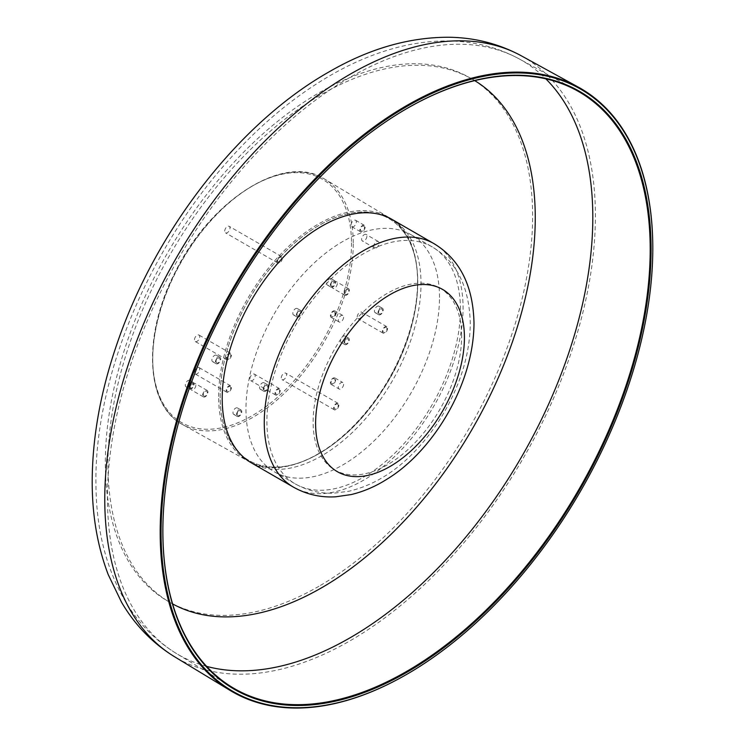 <?xml version="1.0" encoding="UTF-8"?>
<svg xmlns="http://www.w3.org/2000/svg" width="745" height="745" viewBox="0 0 745 745"><rect width="100%" height="100%" fill="white"/><g stroke="black" fill="none" stroke-linecap="round" stroke-linejoin="round"><path stroke-width="0.56" stroke-dasharray="3.73 2.79" d="M335.678 379.68A3.734 2.151 -60 0 1 334.058 383.433A3.734 2.151 -60 0 1 331.18 384.429A3.734 2.151 -60 0 1 330.408 382.725A3.734 2.151 -60 0 1 332.037 378.972A3.734 2.151 -60 0 1 334.905 377.966A3.734 2.151 -60 0 1 335.678 379.68M343.603 384.252A3.734 2.151 -60 0 1 341.974 388.005A3.734 2.151 -60 0 1 339.096 389.002A3.734 2.151 -60 0 1 338.323 387.298A3.734 2.151 -60 0 1 339.953 383.545A3.734 2.151 -60 0 1 342.83 382.539A3.734 2.151 -60 0 1 343.603 384.252M330.845 382.474C332.317 384.923 333.779 384.075 335.241 379.931C333.769 377.482 332.307 378.33 330.845 382.474M335.678 312.639A3.734 2.151 -60 0 1 334.058 316.392A3.734 2.151 -60 0 1 331.18 317.398A3.734 2.151 -60 0 1 331.18 313.086A3.734 2.151 -60 0 1 334.905 310.926A3.734 2.151 -60 0 1 335.678 312.639M343.603 317.212A3.734 2.151 -60 0 1 341.974 320.965A3.734 2.151 -60 0 1 339.096 321.961A3.734 2.151 -60 0 1 339.096 317.659A3.734 2.151 -60 0 1 342.83 315.498A3.734 2.151 -60 0 1 343.603 317.212M335.241 312.891C333.769 310.442 332.307 311.289 330.845 315.433C332.317 317.882 333.779 317.035 335.241 312.891M366.894 236.193A3.734 2.151 -60 0 1 365.264 239.946A3.734 2.151 -60 0 1 362.387 240.952A3.734 2.151 -60 0 1 362.387 236.64A3.734 2.151 -60 0 1 366.121 234.479A3.734 2.151 -60 0 1 366.894 236.193M379.065 243.224A3.734 2.151 120 0 0 378.292 241.51A3.734 2.151 120 0 0 374.567 243.671A3.734 2.151 120 0 0 374.567 247.973A3.734 2.151 120 0 0 377.436 246.977A3.734 2.151 120 0 0 379.065 243.224M357.218 316.942A3.734 2.151 -60 0 1 358.848 313.189A3.734 2.151 -60 0 1 361.725 312.192A3.734 2.151 -60 0 1 362.498 313.896A3.734 2.151 -60 0 1 360.869 317.649A3.734 2.151 -60 0 1 357.991 318.655A3.734 2.151 -60 0 1 357.218 316.942M387.586 328.387A3.734 2.151 -60 0 1 385.957 332.14A3.734 2.151 -60 0 1 383.079 333.136A3.734 2.151 -60 0 1 382.306 331.432A3.734 2.151 -60 0 1 383.936 327.67A3.734 2.151 -60 0 1 386.813 326.673A3.734 2.151 -60 0 1 387.586 328.387M387.139 328.638C385.677 326.189 384.206 327.036 382.744 331.18C384.215 333.62 385.677 332.773 387.139 328.638M281.275 377.911A3.734 2.151 -60 0 1 282.904 374.148A3.734 2.151 -60 0 1 285.782 373.152A3.734 2.151 -60 0 1 286.555 374.856A3.734 2.151 -60 0 1 284.925 378.618A3.734 2.151 -60 0 1 282.048 379.615A3.734 2.151 -60 0 1 281.275 377.911M338.873 405.066A3.734 2.151 -60 0 1 337.243 408.828A3.734 2.151 -60 0 1 334.375 409.825A3.734 2.151 -60 0 1 333.602 408.12A3.734 2.151 -60 0 1 335.231 404.358A3.734 2.151 -60 0 1 338.1 403.362A3.734 2.151 -60 0 1 338.873 405.066M338.435 405.327C336.964 402.877 335.501 403.725 334.039 407.86C335.511 410.309 336.973 409.461 338.435 405.327M249.901 378.907A3.734 2.151 -60 0 1 251.531 375.154A3.734 2.151 -60 0 1 254.399 374.148A3.734 2.151 -60 0 1 255.172 375.862A3.734 2.151 -60 0 1 253.542 379.615A3.734 2.151 -60 0 1 250.674 380.611A3.734 2.151 -60 0 1 249.901 378.907M280.26 390.343A3.734 2.151 -60 0 1 278.63 394.096A3.734 2.151 -60 0 1 275.762 395.101A3.734 2.151 -60 0 1 274.989 393.388A3.734 2.151 -60 0 1 276.619 389.635A3.734 2.151 -60 0 1 279.487 388.639A3.734 2.151 -60 0 1 280.26 390.343M279.822 390.594C278.351 388.154 276.889 388.992 275.426 393.137C276.898 395.586 278.36 394.738 279.822 390.594M194.482 372.304A3.734 2.151 -60 0 1 196.103 368.551A3.734 2.151 -60 0 1 198.98 367.546A3.734 2.151 -60 0 1 199.753 369.259A3.734 2.151 -60 0 1 198.123 373.012A3.734 2.151 -60 0 1 195.255 374.009A3.734 2.151 -60 0 1 194.482 372.304M231.425 387.54A3.734 2.151 -60 0 1 229.795 391.293A3.734 2.151 -60 0 1 226.918 392.298A3.734 2.151 -60 0 1 226.145 390.585A3.734 2.151 -60 0 1 227.774 386.832A3.734 2.151 -60 0 1 230.652 385.836A3.734 2.151 -60 0 1 231.425 387.54M230.987 387.791C229.516 385.342 228.044 386.189 226.582 390.333C228.054 392.783 229.525 391.935 230.987 387.791M194.482 339.795A3.734 2.151 -60 0 1 196.103 336.042A3.734 2.151 -60 0 1 198.98 335.045A3.734 2.151 -60 0 1 199.753 336.749A3.734 2.151 -60 0 1 198.123 340.512A3.734 2.151 -60 0 1 195.255 341.508A3.734 2.151 -60 0 1 194.482 339.795M231.425 355.039A3.734 2.151 -60 0 1 229.795 358.792A3.734 2.151 -60 0 1 226.918 359.788A3.734 2.151 -60 0 1 226.145 358.084A3.734 2.151 -60 0 1 227.774 354.331A3.734 2.151 -60 0 1 230.652 353.326A3.734 2.151 -60 0 1 231.425 355.039M230.987 355.291C229.516 352.841 228.044 353.689 226.582 357.833C228.054 360.273 229.525 359.425 230.987 355.291M224.711 231.118A3.734 2.151 -60 0 1 226.34 227.365A3.734 2.151 -60 0 1 229.218 226.359A3.734 2.151 -60 0 1 229.991 228.072A3.734 2.151 -60 0 1 228.361 231.825A3.734 2.151 -60 0 1 225.484 232.822A3.734 2.151 -60 0 1 224.711 231.118M282.318 258.282A3.734 2.151 -60 0 1 280.688 262.035A3.734 2.151 -60 0 1 277.81 263.032A3.734 2.151 -60 0 1 277.038 261.327A3.734 2.151 -60 0 1 278.667 257.565A3.734 2.151 -60 0 1 281.545 256.569A3.734 2.151 -60 0 1 282.318 258.282M281.871 258.534C280.399 256.084 278.937 256.932 277.475 261.076C278.947 263.516 280.409 262.668 281.871 258.534M351.063 225.018A3.734 2.151 -60 0 1 352.692 221.265A3.734 2.151 -60 0 1 355.561 220.259A3.734 2.151 -60 0 1 356.334 221.973A3.734 2.151 -60 0 1 354.713 225.726A3.734 2.151 -60 0 1 351.836 226.731A3.734 2.151 -60 0 1 351.063 225.018M365.134 227.048A3.734 2.151 -60 0 1 363.504 230.81A3.734 2.151 -60 0 1 360.627 231.807A3.734 2.151 -60 0 1 359.854 230.093A3.734 2.151 -60 0 1 361.483 226.34A3.734 2.151 -60 0 1 364.361 225.344A3.734 2.151 -60 0 1 365.134 227.048M364.696 227.309C363.225 224.86 361.763 225.707 360.301 229.842C361.763 232.291 363.234 231.444 364.696 227.309M345.782 337.764A3.734 2.151 -60 0 1 344.153 341.527A3.734 2.151 -60 0 1 341.275 342.523A3.734 2.151 -60 0 1 340.502 340.819A3.734 2.151 -60 0 1 342.132 337.057A3.734 2.151 -60 0 1 345.01 336.06A3.734 2.151 -60 0 1 345.782 337.764M344.022 342.849A3.734 2.151 -60 0 1 345.652 339.087A3.734 2.151 -60 0 1 348.53 338.09A3.734 2.151 -60 0 1 349.303 339.804A3.734 2.151 -60 0 1 347.673 343.557A3.734 2.151 -60 0 1 344.795 344.553A3.734 2.151 -60 0 1 344.022 342.849M344.497 342.57C345.959 344.972 347.403 344.143 348.828 340.074C347.366 337.671 345.922 338.509 344.497 342.57M264.847 384.495A3.734 2.151 -60 0 1 263.227 388.247A3.734 2.151 -60 0 1 260.35 389.244A3.734 2.151 -60 0 1 259.577 387.54A3.734 2.151 -60 0 1 261.206 383.787A3.734 2.151 -60 0 1 264.075 382.781A3.734 2.151 -60 0 1 264.847 384.495M263.097 389.57A3.734 2.151 -60 0 1 264.717 385.817A3.734 2.151 -60 0 1 267.595 384.811A3.734 2.151 -60 0 1 268.368 386.525A3.734 2.151 -60 0 1 266.738 390.278A3.734 2.151 -60 0 1 263.87 391.283A3.734 2.151 -60 0 1 263.097 389.57M263.572 389.3C265.034 391.693 266.468 390.864 267.893 386.795C266.431 384.401 264.987 385.23 263.572 389.3M238.26 409.657A3.734 2.151 -60 0 1 236.631 413.419A3.734 2.151 -60 0 1 233.753 414.416A3.734 2.151 -60 0 1 232.98 412.711A3.734 2.151 -60 0 1 234.61 408.949A3.734 2.151 -60 0 1 237.487 407.953A3.734 2.151 -60 0 1 238.26 409.657M236.5 414.742A3.734 2.151 -60 0 1 238.13 410.979A3.734 2.151 -60 0 1 241.008 409.983A3.734 2.151 -60 0 1 241.78 411.696A3.734 2.151 -60 0 1 240.151 415.449A3.734 2.151 -60 0 1 237.273 416.446A3.734 2.151 -60 0 1 236.5 414.742M236.938 414.49C238.428 416.93 239.89 416.083 241.343 411.948C239.853 409.508 238.391 410.355 236.938 414.49M379.708 307.946A3.734 2.151 -60 0 1 378.078 311.699A3.734 2.151 -60 0 1 375.201 312.704A3.734 2.151 -60 0 1 374.428 310.991A3.734 2.151 -60 0 1 376.057 307.238A3.734 2.151 -60 0 1 378.935 306.232A3.734 2.151 -60 0 1 379.708 307.946M377.948 313.021A3.734 2.151 -60 0 1 379.578 309.268A3.734 2.151 -60 0 1 382.455 308.272A3.734 2.151 -60 0 1 383.228 309.976A3.734 2.151 -60 0 1 381.598 313.729A3.734 2.151 -60 0 1 378.721 314.735A3.734 2.151 -60 0 1 377.948 313.021M378.385 312.77C379.876 315.21 381.338 314.362 382.781 310.227C381.3 307.787 379.829 308.635 378.385 312.77M195.861 385.156A3.734 2.151 -60 0 1 194.24 388.927A3.734 2.151 -60 0 1 191.353 389.933A3.734 2.151 -60 0 1 190.58 388.257A3.734 2.151 -60 0 1 192.201 384.485A3.734 2.151 -60 0 1 195.088 383.47A3.734 2.151 -60 0 1 195.861 385.156M202.649 395.222A3.734 2.151 -60 0 1 204.27 391.451A3.734 2.151 -60 0 1 207.157 390.445A3.734 2.151 -60 0 1 207.93 392.121A3.734 2.151 -60 0 1 206.309 395.893A3.734 2.151 -60 0 1 203.422 396.908A3.734 2.151 -60 0 1 202.649 395.222M203.096 394.962C204.577 397.374 206.048 396.517 207.492 392.382C206.002 389.97 204.54 390.827 203.096 394.962M337.308 283.426A3.734 2.151 -60 0 1 335.688 287.207A3.734 2.151 -60 0 1 332.801 288.222A3.734 2.151 -60 0 1 332.028 286.546A3.734 2.151 -60 0 1 333.639 282.774A3.734 2.151 -60 0 1 336.535 281.759A3.734 2.151 -60 0 1 337.308 283.426M344.097 293.521A3.734 2.151 -60 0 1 345.708 289.74A3.734 2.151 -60 0 1 348.604 288.725A3.734 2.151 -60 0 1 349.377 290.392A3.734 2.151 -60 0 1 347.757 294.173A3.734 2.151 -60 0 1 344.87 295.188A3.734 2.151 -60 0 1 344.097 293.521M344.535 293.26C346.034 295.653 347.505 294.787 348.939 290.652C347.44 288.259 345.969 289.125 344.535 293.26M298.102 310.246A3.734 2.151 -60 0 1 296.473 313.999A3.734 2.151 -60 0 1 293.595 314.995A3.734 2.151 -60 0 1 292.822 313.291A3.734 2.151 -60 0 1 294.452 309.529A3.734 2.151 -60 0 1 297.329 308.532A3.734 2.151 -60 0 1 298.102 310.246M296.342 315.321A3.734 2.151 -60 0 1 297.972 311.568A3.734 2.151 -60 0 1 300.85 310.563A3.734 2.151 -60 0 1 301.623 312.276A3.734 2.151 -60 0 1 299.993 316.029A3.734 2.151 -60 0 1 297.115 317.025A3.734 2.151 -60 0 1 296.342 315.321M296.817 315.042C298.279 317.445 299.723 316.616 301.148 312.546C299.686 310.144 298.242 310.982 296.817 315.042M217.177 356.967A3.734 2.151 -60 0 1 215.547 360.72A3.734 2.151 -60 0 1 212.67 361.725A3.734 2.151 -60 0 1 211.897 360.012A3.734 2.151 -60 0 1 213.526 356.259A3.734 2.151 -60 0 1 216.404 355.253A3.734 2.151 -60 0 1 217.177 356.967M215.417 362.042A3.734 2.151 -60 0 1 217.046 358.289A3.734 2.151 -60 0 1 219.924 357.293A3.734 2.151 -60 0 1 220.697 358.997A3.734 2.151 -60 0 1 219.067 362.75A3.734 2.151 -60 0 1 216.19 363.756A3.734 2.151 -60 0 1 215.417 362.042M215.892 361.772C217.354 364.175 218.797 363.337 220.213 359.276C218.751 356.874 217.317 357.702 215.892 361.772M190.58 382.138A3.734 2.151 -60 0 1 188.951 385.891A3.734 2.151 -60 0 1 186.082 386.888A3.734 2.151 -60 0 1 185.309 385.184A3.734 2.151 -60 0 1 186.93 381.421A3.734 2.151 -60 0 1 189.807 380.425A3.734 2.151 -60 0 1 190.58 382.138M188.82 387.214A3.734 2.151 -60 0 1 190.45 383.461A3.734 2.151 -60 0 1 193.327 382.455A3.734 2.151 -60 0 1 194.1 384.169A3.734 2.151 -60 0 1 192.471 387.922A3.734 2.151 -60 0 1 189.593 388.918A3.734 2.151 -60 0 1 188.82 387.214M189.267 386.962C190.748 389.402 192.219 388.555 193.663 384.42C192.173 381.98 190.711 382.828 189.267 386.962M332.028 280.418A3.734 2.151 -60 0 1 330.398 284.171A3.734 2.151 -60 0 1 327.521 285.177A3.734 2.151 -60 0 1 326.748 283.463A3.734 2.151 -60 0 1 328.377 279.71A3.734 2.151 -60 0 1 331.255 278.714A3.734 2.151 -60 0 1 332.028 280.418M330.268 285.493A3.734 2.151 -60 0 1 331.897 281.74A3.734 2.151 -60 0 1 334.775 280.744A3.734 2.151 -60 0 1 335.548 282.448A3.734 2.151 -60 0 1 333.918 286.201A3.734 2.151 -60 0 1 331.041 287.207A3.734 2.151 -60 0 1 330.268 285.493M330.706 285.242C332.196 287.682 333.658 286.834 335.11 282.7C333.62 280.26 332.158 281.107 330.706 285.242M417.749 282.495A139.734 80.674 -60 0 1 357.041 422.825A139.734 80.674 -60 0 1 249.51 460.801A139.734 80.674 -60 0 1 220.138 396.061A139.734 80.674 -60 0 1 281.619 255.442A139.734 80.674 -60 0 1 389.244 218.779A139.734 80.674 -60 0 1 417.749 282.495A139.734 80.674 -60 0 1 357.06 422.834A139.734 80.674 -60 0 1 249.538 460.82A139.734 80.674 -60 0 1 249.1 299.22A139.734 80.674 -60 0 1 389.262 218.788A139.734 80.674 -60 0 1 417.777 282.513M398.407 678.993A348.325 201.103 120 0 0 406.481 674.486A348.325 201.103 120 0 0 652.648 238.624M163.015 520.755A344.59 198.952 -60 0 1 163.025 520.513A344.59 198.952 -60 0 1 397.709 114.032A344.59 198.952 -60 0 1 397.914 113.901M391.898 219.337A140.582 81.158 -60 0 1 421.009 283.687A140.582 81.158 -60 0 1 359.649 425.162A140.582 81.158 -60 0 1 251.316 462.822M439.485 297.404A136.847 79.007 120 0 0 411.147 234.759A136.847 79.007 120 0 0 274.3 313.766A136.847 79.007 120 0 0 274.3 471.781A136.847 79.007 120 0 0 379.754 435.117A136.847 79.007 120 0 0 439.485 297.404M218.62 396.489A140.684 81.224 -60 0 1 218.63 395.958A140.684 81.224 -60 0 1 280.642 254.269A140.684 81.224 -60 0 1 389.048 217.577A140.684 81.224 -60 0 1 388.443 379.661A140.684 81.224 -60 0 1 248.374 461.229A140.684 81.224 -60 0 1 218.62 396.489M353.27 242.823A141.801 81.876 120 0 0 324.513 179.024A141.801 81.876 120 0 0 215.035 216.236A141.801 81.876 120 0 0 152.734 359.36A141.801 81.876 120 0 0 182.721 424.631A141.801 81.876 120 0 0 292.077 385.547A141.801 81.876 120 0 0 353.27 242.823M351.5 242.823A140.563 81.149 -60 0 1 202.985 429.092A140.563 81.149 -60 0 1 201.858 230.959A140.563 81.149 -60 0 1 351.5 242.823M318.972 586.259A302.153 174.451 -60 0 1 105.315 462.906A302.153 174.451 -60 0 1 318.972 92.846A302.153 174.451 -60 0 1 532.619 216.208A302.153 174.451 -60 0 1 318.972 586.259M521.398 55.856A346.928 200.303 -60 0 1 595.404 215.892A346.928 200.303 -60 0 1 350.085 640.784A346.928 200.303 -60 0 1 174.498 656.708M206.607 666.365A343.194 198.142 -60 0 1 176.425 653.523A343.194 198.142 -60 0 1 126.501 377.827A343.194 198.142 -60 0 1 350.131 77.322A343.194 198.142 -60 0 1 519.6 59.125A343.194 198.142 -60 0 1 545.815 78.84M172.607 603.916A302.153 174.451 -60 0 1 170.531 253.859A302.153 174.451 -60 0 1 474.723 80.618M433.944 243.615A140.582 81.158 -60 0 1 463.064 307.964A140.582 81.158 -60 0 1 401.704 449.44A140.582 81.158 -60 0 1 293.372 487.1M460.429 309.492A136.847 79.007 120 0 0 432.081 246.846A136.847 79.007 120 0 0 295.234 325.854A136.847 79.007 120 0 0 295.234 483.868A136.847 79.007 120 0 0 400.689 447.205A136.847 79.007 120 0 0 460.429 309.492M461.649 336.172A105.036 60.643 120 0 0 350.243 326.226A105.036 60.643 120 0 0 350.243 474.761A105.036 60.643 120 0 0 461.649 336.172M331.18 384.429L339.096 389.002M334.905 377.966L342.83 382.539M342.83 315.498L334.905 310.926M339.096 321.961L331.18 317.398M378.292 241.51L366.121 234.479M374.567 247.973L362.387 240.952M386.813 326.673L361.725 312.192M383.079 333.136L357.991 318.655M338.1 403.362L285.782 373.152M334.375 409.825L282.048 379.615M279.487 388.639L254.399 374.148M275.762 395.101L250.674 380.611M230.652 385.836L198.98 367.546M226.918 392.298L195.255 374.009M230.652 353.326L198.98 335.045M226.918 359.788L195.255 341.508M281.545 256.569L229.218 226.359M277.81 263.032L225.484 232.822M364.361 225.344L355.561 220.259M360.627 231.807L351.836 226.731M348.53 338.09L345.01 336.06M344.795 344.553L341.275 342.523M267.595 384.811L264.075 382.781M263.87 391.283L260.35 389.244M241.008 409.983L237.487 407.953M237.273 416.446L233.753 414.416M382.455 308.272L378.935 306.232M378.721 314.735L375.201 312.704M207.157 390.445L195.088 383.47M203.422 396.908L191.353 389.933M348.604 288.725L336.535 281.759M344.87 295.188L332.801 288.222M300.85 310.563L297.329 308.532M297.115 317.025L293.595 314.995M219.924 357.293L216.404 355.253M216.19 363.756L212.67 361.725M193.327 382.455L189.807 380.425M189.593 388.918L186.082 386.888M334.775 280.744L331.255 278.714M331.041 287.207L327.521 285.177M389.048 217.577C430.172 239.676 426.252 325.5 382.12 390.948C344.805 449.85 283.584 482.471 248.374 461.229L182.721 424.631C145.396 405.504 142.379 334.989 175.271 272.018C210.472 199.539 284.73 152.66 324.513 179.024L389.048 217.577M576.686 90.48L519.6 59.125C498.098 47.484 474.742 41.441 449.524 40.994C432.556 40.705 415.375 42.8 397.97 47.261C376.672 52.746 355.495 61.369 334.449 73.122C294.927 95.369 258.105 126.175 223.994 165.539C145.191 255.749 93.516 383.237 95.975 486.718C96.561 530.487 106.358 568.686 125.346 601.336C138.384 623.211 155.416 640.607 176.425 653.523L232.123 687.281M163.025 520.513L163.015 520.997M274.3 471.781L295.234 483.868C307.303 490.657 320.294 493.749 334.235 493.143L349.042 491.216C372.435 485.628 393.882 472.861 413.373 452.923C433.823 431.904 449.244 407.366 459.656 379.307C466.621 360.226 470.16 341.527 470.263 323.209C469.303 286.834 456.583 261.374 432.081 246.846L411.147 234.759"/><path stroke-width="1.12" d="M652.648 238.624A348.325 201.103 120 0 0 652.648 238.363A348.325 201.103 120 0 0 578.483 87.212A348.325 201.103 120 0 0 406.481 105.678A348.325 201.103 120 0 0 179.517 410.663A348.325 201.103 120 0 0 230.186 690.475A348.325 201.103 120 0 0 398.175 679.123A348.325 201.103 120 0 0 398.407 678.993M406.928 674.244A347.71 200.75 -60 0 1 398.64 678.872A347.71 200.75 -60 0 1 161.078 529.09A347.71 200.75 -60 0 1 404.163 108.053A347.71 200.75 -60 0 1 652.657 238.894A347.71 200.75 -60 0 1 652.797 248.392A347.71 200.75 -60 0 1 406.928 674.244M397.914 113.901A344.59 198.952 -60 0 1 406.528 108.751A344.59 198.952 -60 0 1 576.686 90.48A344.59 198.952 -60 0 1 578.828 489.586A344.59 198.952 -60 0 1 232.123 687.281A344.59 198.952 -60 0 1 163.015 520.755M406.966 108.481A345.224 199.315 120 0 0 398.128 113.771A345.224 199.315 120 0 0 163.015 520.997A345.224 199.315 120 0 0 402.542 674.737A345.224 199.315 120 0 0 651.074 249.426A345.224 199.315 120 0 0 406.966 108.481M293.372 487.1L251.316 462.822A140.582 81.158 -60 0 1 251.316 300.496A140.582 81.158 -60 0 1 391.898 219.337L433.944 243.615A140.582 81.158 -60 0 0 293.372 324.773A140.582 81.158 -60 0 0 293.372 487.1C306.456 494.447 320.527 497.679 335.585 496.813L351.146 494.568C363.7 491.579 375.778 486.355 387.391 478.914C432.901 451.116 473.755 384.513 473.997 323.209C473.205 285.819 459.851 259.297 433.944 243.615M521.398 55.856C499.131 43.815 474.975 37.613 448.928 37.25C409.098 37.166 369.222 48.667 329.299 71.744C238.987 122.711 155.752 230.512 117.254 343.091C100.64 391.088 92.287 437.38 92.203 481.959C92.203 515.698 97.548 546.588 108.23 574.628L121.593 602.332C134.994 625.139 152.632 643.261 174.498 656.708A346.928 200.303 -60 0 1 124.024 378.022A346.928 200.303 -60 0 1 350.085 74.249A346.928 200.303 -60 0 1 521.398 55.856L578.483 87.212M545.815 78.84A343.194 198.142 -60 0 1 592.806 217.438A343.194 198.142 -60 0 1 350.131 637.767A343.194 198.142 -60 0 1 206.607 666.365M474.723 80.618A302.153 174.451 -60 0 1 535.264 217.726A302.153 174.451 -60 0 1 321.607 587.786A302.153 174.451 -60 0 1 172.607 603.916M464.424 337.615A105.231 60.755 -60 0 1 352.813 476.465A105.231 60.755 -60 0 1 352.813 327.642A105.231 60.755 -60 0 1 464.424 337.615M174.498 656.708L230.186 690.475M652.657 238.894L652.648 238.363M398.64 678.872L398.175 679.123"/></g></svg>
